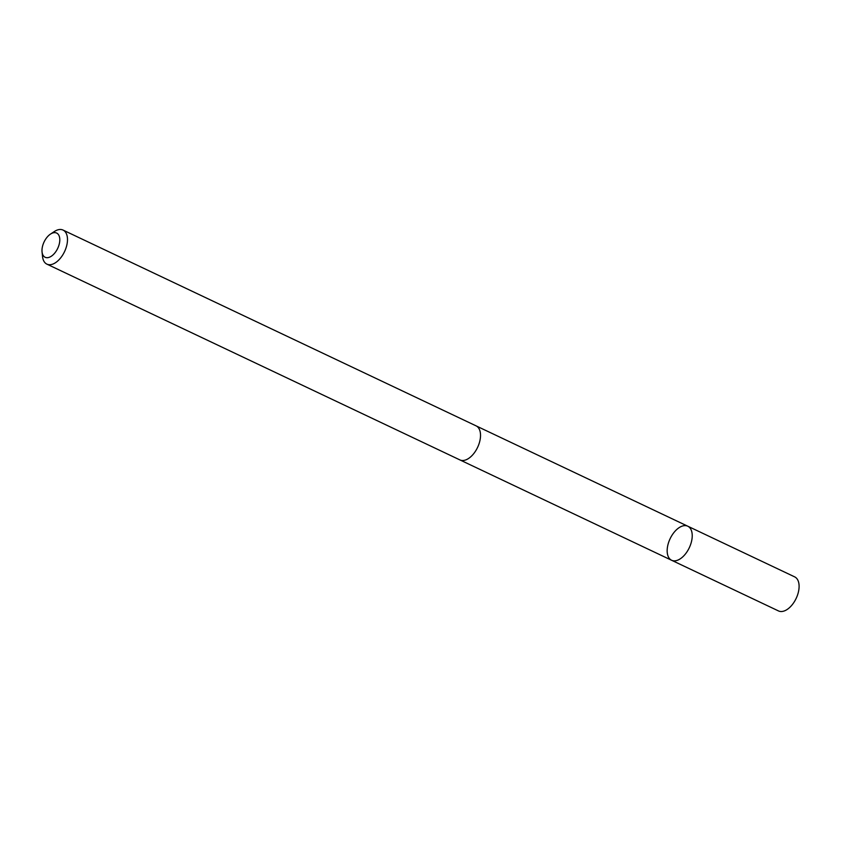 <?xml version="1.0" encoding="UTF-8"?>
<svg xmlns="http://www.w3.org/2000/svg" width="841" height="841" viewBox="0 0 841 841"><rect width="100%" height="100%" fill="white"/><g stroke="black" fill="none" stroke-linecap="round" stroke-linejoin="round"><path stroke-width="1.26" d="M674.503 560.863A18.849 10.597 115.4 0 1 671.623 560.274A18.849 10.597 115.4 0 1 670.119 538.703A18.849 10.597 115.4 0 1 687.77 526.203A18.849 10.597 115.4 0 1 690.282 545.42A18.849 10.597 115.4 0 1 674.503 560.863A18.849 10.597 115.4 0 1 671.623 560.274L778.493 610.934A18.849 10.597 -64.6 0 0 781.373 611.523A18.849 10.597 -64.6 0 0 797.152 596.08A18.849 10.597 -64.6 0 0 794.65 576.863L687.77 526.203A18.849 10.597 115.4 0 1 690.282 545.42A18.849 10.597 115.4 0 1 674.503 560.863M42.05 251.869L42.534 256.516A18.849 10.597 -64.6 0 0 46.886 264.137L459.922 459.922A18.849 10.597 -64.6 0 0 477.572 447.423A18.849 10.597 -64.6 0 0 476.069 425.851L63.033 230.066A18.849 10.597 -64.6 0 0 60.153 229.477A18.849 10.597 -64.6 0 0 54.371 231.517L50.481 234.092A13.414 7.537 -64.6 0 0 42.05 251.869A13.414 7.537 -64.6 0 0 56.158 251.154A13.414 7.537 -64.6 0 0 54.591 232.631A13.414 7.537 -64.6 0 0 50.481 234.092M46.886 264.137A18.849 10.597 -64.6 0 0 64.536 251.638A18.849 10.597 -64.6 0 0 63.033 230.066M460.174 460.038L671.623 560.274M476.321 425.977L687.77 526.203"/></g></svg>
